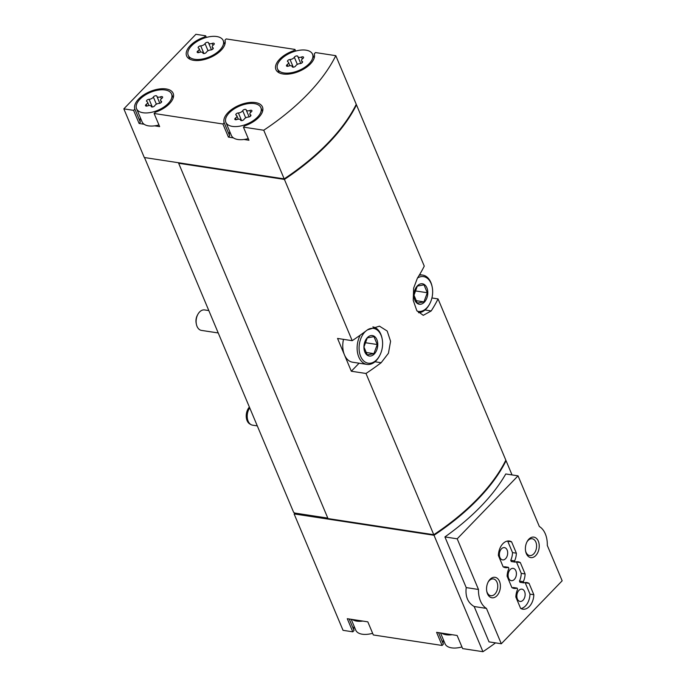 <?xml version="1.0" encoding="UTF-8"?>
<svg xmlns="http://www.w3.org/2000/svg" width="686" height="686" viewBox="0 0 686 686"><rect width="100%" height="100%" fill="white"/><g stroke="black" fill="none" stroke-linecap="round" stroke-linejoin="round"><path stroke-width="1.03" d="M512.039 474.926L506.062 460.709A186.386 95.44 157.2 0 1 434.006 535.269L294.105 513.908L294.903 513.077L293.651 512.373L144.489 157.54M495.532 642.876A186.386 95.44 157.2 0 1 482.944 651.7L434.006 535.269M457.193 538.81L478.485 589.471L466.214 587.593L444.914 536.932A186.386 95.44 157.2 0 0 505.771 473.966L518.041 475.844L457.193 538.81L444.914 536.932M478.485 589.471A22.432 14.783 98.7 0 0 486.451 608.405L501.312 643.76L489.032 641.882L474.172 606.527C467.826 602.788 465.177 596.477 466.214 587.593M165.077 89.969A18.985 9.724 157.2 0 1 171.569 93.999A18.985 9.724 157.2 0 1 149.145 112.727A18.985 9.724 157.2 0 1 136.565 108.714A18.985 9.724 157.2 0 1 144.557 95.44A18.985 9.724 157.2 0 1 165.077 89.969M156.888 96.263A3.379 1.732 -22.8 0 0 156.948 96.46A3.379 1.732 -22.8 0 0 160.55 96.82A1.929 0.986 -22.8 0 1 162.608 97.026A1.929 0.986 -22.8 0 1 161.879 98.321A3.379 1.732 -22.8 0 0 160.61 100.585A3.379 1.732 -22.8 0 0 161.236 101.159A1.929 0.986 -22.8 0 1 161.596 101.485A1.929 0.986 -22.8 0 1 160.953 102.711A1.929 0.986 -22.8 0 1 159.058 103.415A3.379 1.732 -22.8 0 0 154.753 105.695A1.929 0.986 -22.8 0 1 152.909 106.905A1.929 0.986 -22.8 0 1 151.272 106.562A1.929 0.986 -22.8 0 1 151.246 106.45A3.379 1.732 -22.8 0 0 151.186 106.253A3.379 1.732 -22.8 0 0 147.584 105.893A1.929 0.986 -22.8 0 1 145.526 105.687A1.929 0.986 -22.8 0 1 146.255 104.392A3.379 1.732 -22.8 0 0 147.524 102.128A3.379 1.732 -22.8 0 0 146.898 101.554A1.929 0.986 -22.8 0 1 146.538 101.228A1.929 0.986 -22.8 0 1 147.173 100.002A1.929 0.986 -22.8 0 1 149.076 99.299A3.379 1.732 -22.8 0 0 153.372 97.026A1.929 0.986 -22.8 0 1 155.216 95.808A1.929 0.986 -22.8 0 1 156.854 96.151A1.929 0.986 -22.8 0 1 156.888 96.263M216.716 36.53A18.985 9.724 157.2 0 1 221.201 38.167A18.985 9.724 157.2 0 1 223.207 40.56A18.985 9.724 157.2 0 1 209.479 56.878A18.985 9.724 157.2 0 1 188.213 55.274A18.985 9.724 157.2 0 1 196.196 42.009A18.985 9.724 157.2 0 1 216.716 36.53M208.535 42.824A3.379 1.732 -22.8 0 0 208.587 43.021A3.379 1.732 -22.8 0 0 212.188 43.39A1.929 0.986 -22.8 0 1 214.246 43.595A1.929 0.986 -22.8 0 1 213.526 44.882A3.379 1.732 -22.8 0 0 212.248 47.145A3.379 1.732 -22.8 0 0 212.883 47.72A1.929 0.986 -22.8 0 1 213.243 48.046A1.929 0.986 -22.8 0 1 212.6 49.281A1.929 0.986 -22.8 0 1 210.696 49.975A3.379 1.732 -22.8 0 0 206.4 52.256A1.929 0.986 -22.8 0 1 204.557 53.465A1.929 0.986 -22.8 0 1 202.919 53.122A1.929 0.986 -22.8 0 1 202.885 53.011A3.379 1.732 -22.8 0 0 202.824 52.813A3.379 1.732 -22.8 0 0 199.232 52.453A1.929 0.986 -22.8 0 1 197.174 52.247A1.929 0.986 -22.8 0 1 197.894 50.953A3.379 1.732 -22.8 0 0 199.163 48.697A3.379 1.732 -22.8 0 0 198.537 48.123A1.929 0.986 -22.8 0 1 198.177 47.788A1.929 0.986 -22.8 0 1 198.82 46.562A1.929 0.986 -22.8 0 1 200.724 45.859A3.379 1.732 -22.8 0 0 205.02 43.587A1.929 0.986 -22.8 0 1 206.863 42.378A1.929 0.986 -22.8 0 1 208.501 42.712A1.929 0.986 -22.8 0 1 208.535 42.824M254.386 103.603A18.985 9.724 157.2 0 1 260.877 107.642A18.985 9.724 157.2 0 1 238.454 126.37A18.985 9.724 157.2 0 1 225.874 122.357A18.985 9.724 157.2 0 1 233.866 109.083A18.985 9.724 157.2 0 1 254.386 103.603M246.197 109.906A3.379 1.732 -22.8 0 0 246.257 110.103A3.379 1.732 -22.8 0 0 249.858 110.463A1.929 0.986 -22.8 0 1 251.916 110.669A1.929 0.986 -22.8 0 1 251.187 111.964A3.379 1.732 -22.8 0 0 249.918 114.219A3.379 1.732 -22.8 0 0 250.544 114.794A1.929 0.986 -22.8 0 1 250.905 115.128A1.929 0.986 -22.8 0 1 250.27 116.354A1.929 0.986 -22.8 0 1 248.366 117.057A3.379 1.732 -22.8 0 0 244.062 119.33A1.929 0.986 -22.8 0 1 242.227 120.539A1.929 0.986 -22.8 0 1 240.589 120.204A1.929 0.986 -22.8 0 1 240.554 120.093A3.379 1.732 -22.8 0 0 240.494 119.896A3.379 1.732 -22.8 0 0 236.893 119.527A1.929 0.986 -22.8 0 1 234.835 119.321A1.929 0.986 -22.8 0 1 235.564 118.035A3.379 1.732 -22.8 0 0 236.833 115.771A3.379 1.732 -22.8 0 0 236.207 115.197A1.929 0.986 -22.8 0 1 235.847 114.871A1.929 0.986 -22.8 0 1 236.49 113.636A1.929 0.986 -22.8 0 1 238.385 112.941A3.379 1.732 -22.8 0 0 242.69 110.66A1.929 0.986 -22.8 0 1 244.533 109.451A1.929 0.986 -22.8 0 1 246.171 109.794A1.929 0.986 -22.8 0 1 246.197 109.906M306.033 50.172A18.985 9.724 157.2 0 1 310.509 51.802A18.985 9.724 157.2 0 1 312.524 54.203A18.985 9.724 157.2 0 1 298.787 70.521A18.985 9.724 157.2 0 1 277.521 68.917A18.985 9.724 157.2 0 1 285.505 55.643A18.985 9.724 157.2 0 1 306.033 50.172M297.844 56.466A3.379 1.732 -22.8 0 0 297.904 56.664A3.379 1.732 -22.8 0 0 301.506 57.024A1.929 0.986 -22.8 0 1 303.564 57.23A1.929 0.986 -22.8 0 1 302.835 58.524A3.379 1.732 -22.8 0 0 301.566 60.788A3.379 1.732 -22.8 0 0 302.192 61.363A1.929 0.986 -22.8 0 1 302.552 61.689A1.929 0.986 -22.8 0 1 301.909 62.915A1.929 0.986 -22.8 0 1 300.014 63.618A3.379 1.732 -22.8 0 0 295.709 65.89A1.929 0.986 -22.8 0 1 293.865 67.108A1.929 0.986 -22.8 0 1 292.227 66.765A1.929 0.986 -22.8 0 1 292.193 66.653A3.379 1.732 -22.8 0 0 292.142 66.456A3.379 1.732 -22.8 0 0 288.54 66.096A1.929 0.986 -22.8 0 1 286.482 65.89A1.929 0.986 -22.8 0 1 287.211 64.595A3.379 1.732 -22.8 0 0 288.48 62.332A3.379 1.732 -22.8 0 0 287.846 61.757A1.929 0.986 -22.8 0 1 287.485 61.431A1.929 0.986 -22.8 0 1 288.129 60.205A1.929 0.986 -22.8 0 1 290.032 59.502A3.379 1.732 -22.8 0 0 294.328 57.221A1.929 0.986 -22.8 0 1 296.172 56.012A1.929 0.986 -22.8 0 1 297.81 56.355A1.929 0.986 -22.8 0 1 297.844 56.466M372.635 633.315A18.985 9.724 157.2 0 1 355.768 630.185L351.198 619.304M461.952 646.958A18.985 9.724 157.2 0 1 445.085 643.828L440.506 632.946M482.944 651.7L462.638 648.596L457.125 635.476L436.596 632.346L442.11 645.466L373.33 634.962L367.816 621.842L347.279 618.703L352.801 631.823L343.043 630.331L294.105 513.908M434.307 534.368L435.113 534.488A186.386 95.44 157.2 0 0 505.788 461.146L506.062 460.709M438.526 632.638L443.362 644.163A20.709 10.607 157.2 0 1 443.439 639.918M443.362 644.163L442.11 645.466M349.208 619.004L354.053 630.52A20.709 10.607 157.2 0 1 354.13 626.275M354.053 630.52L352.801 631.823M123.84 108.86L195.896 34.3L205.654 35.792L204.394 37.087A20.709 10.607 157.2 0 0 186.618 55.943A20.709 10.607 157.2 0 0 209.496 57.83A20.709 10.607 157.2 0 0 224.931 40.225L226.183 38.922L294.963 49.426L293.702 50.73A20.709 10.607 157.2 0 0 275.926 69.586A20.709 10.607 157.2 0 0 298.813 71.464A20.709 10.607 157.2 0 0 314.239 53.868L315.491 52.565L335.797 55.669L356.248 104.315A186.386 95.44 157.2 0 1 284.184 178.875L263.741 130.229L243.436 127.124L244.688 125.83A20.709 10.607 157.2 0 0 262.464 106.973A20.709 10.607 157.2 0 0 239.585 105.087A20.709 10.607 157.2 0 0 224.159 122.691L222.899 123.995L154.118 113.49L155.379 112.187A20.709 10.607 157.2 0 0 173.155 93.33A20.709 10.607 157.2 0 0 150.277 91.452A20.709 10.607 157.2 0 0 134.85 109.048L133.59 110.352L123.84 108.86L144.292 157.514L284.184 178.875M335.797 55.669A186.386 95.44 157.2 0 1 263.741 130.229M248.255 138.606A18.985 9.724 157.2 0 1 243.967 139.481L248.949 140.244L243.436 127.124M243.967 139.481A18.985 9.724 157.2 0 1 233.394 137.869L228.421 137.114L222.899 123.995M158.946 124.963A18.985 9.724 157.2 0 1 154.659 125.847L159.641 126.61L154.118 113.49M154.659 125.847A18.985 9.724 157.2 0 1 144.086 124.235L139.104 123.471L133.59 110.352M206.34 37.43L205.654 35.792M295.649 51.073L294.963 49.426M365.99 373.476A186.386 95.44 -22.8 0 0 381.159 362.714L388.439 353.256L390.574 341.285L387.178 331.029L379.461 326.159L367.37 329.923A186.386 95.44 157.2 0 1 352.201 340.676L337.546 338.438L351.326 371.237L365.99 373.476L433.775 534.72A186.386 95.44 157.2 0 0 505.831 460.16L438.045 298.907A186.386 95.44 -22.8 0 1 431.202 310.938L423.253 315.328L416.822 310.655L413.238 300.374L413.641 288.137L417.414 278.139A186.386 95.44 157.2 0 0 424.265 266.117L356.48 104.864A186.386 95.44 157.2 0 1 284.416 179.423L178.652 163.268L179.08 162.822M352.201 340.676L284.416 179.423M433.775 534.72L328.002 518.573L178.652 163.268M356.008 104.787L356.48 104.864M438.045 298.907L431.923 297.973M285.307 178.128L285.522 178.643L284.724 178.523M327.805 518.102L294.903 513.077M435.113 534.488L434.898 533.974M351.326 371.237L359.087 363.203M367.73 329.657A17.604 11.602 -81.3 0 1 382.171 338.935A17.604 11.602 -81.3 0 1 379.607 355.717L379.272 356.343A18.985 12.511 -81.3 0 1 366.95 364.403L352.578 362.208A18.985 12.511 -81.3 0 1 344.441 354.834A18.985 12.511 -81.3 0 1 343.506 339.347M356 104.812L356.205 105.292A186.386 95.44 157.2 0 1 285.522 178.643M134.85 109.048L140.364 122.168A20.709 10.607 157.2 0 1 140.441 117.923M140.364 122.168L139.104 123.471M144.086 124.235A18.985 9.724 157.2 0 1 142.079 121.834L136.565 108.714M204.745 37.91L204.394 37.087M294.054 51.553L293.702 50.73M233.394 137.869A18.985 9.724 157.2 0 1 231.388 135.468L225.874 122.357M228.421 137.114L229.673 135.811A20.709 10.607 157.2 0 1 229.75 131.566M229.673 135.811L224.159 122.691M362.834 621.079A18.985 9.724 157.2 0 1 352.261 619.467M452.143 634.722A18.985 9.724 157.2 0 1 441.578 633.109M486.451 608.405L474.172 606.527M501.312 643.76L562.16 580.793L547.299 545.439A22.432 14.783 98.7 0 0 539.342 526.505L518.041 475.844M511.593 541.82A13.463 8.867 98.7 0 0 509.415 541.031A13.463 8.867 98.7 0 0 498.388 555.488L503.164 566.85A13.463 8.867 98.7 0 0 505.35 567.639A13.463 8.867 98.7 0 0 508.386 567.322L508.901 568.531A13.463 8.867 98.7 0 0 507.117 576.257L511.893 587.619A13.463 8.867 98.7 0 0 514.08 588.408A13.463 8.867 98.7 0 0 517.115 588.099L517.63 589.308A13.463 8.867 98.7 0 0 515.846 597.034L520.623 608.396A13.463 8.867 98.7 0 0 522.809 609.185A13.463 8.867 98.7 0 0 533.837 594.719L529.06 583.357A13.463 8.867 98.7 0 0 526.874 582.568A13.463 8.867 98.7 0 0 523.83 582.886L523.324 581.677A13.463 8.867 98.7 0 0 525.107 573.95L520.331 562.589A13.463 8.867 98.7 0 0 518.144 561.8A13.463 8.867 98.7 0 0 515.1 562.117L514.594 560.908A13.463 8.867 98.7 0 0 516.369 553.182L511.593 541.82L507.743 541.228A13.463 8.867 98.7 0 0 507.434 541.057M490.027 579.344A10.359 6.826 -81.3 0 1 499.742 582.02A10.359 6.826 -81.3 0 1 495.901 596.649A10.359 6.826 -81.3 0 1 486.811 591.572A10.359 6.826 -81.3 0 1 488.321 581.702A10.359 6.826 -81.3 0 1 490.027 579.344M528.863 539.162A10.359 6.826 -81.3 0 1 538.579 541.837A10.359 6.826 -81.3 0 1 534.728 556.466A10.359 6.826 -81.3 0 1 525.648 551.398A10.359 6.826 -81.3 0 1 527.157 541.528A10.359 6.826 -81.3 0 1 528.863 539.162M257.293 425.886L252.559 425.166A10.359 6.826 -81.3 0 1 251.025 424.634A10.359 6.826 -81.3 0 1 249.721 407.887M251.025 424.634L249.875 424.008A9.896 6.517 -81.3 0 1 246.231 416.393A9.896 6.517 -81.3 0 1 249.387 407.072M526.925 541.974A8.489 5.591 -81.3 0 1 528.1 540.431A8.489 5.591 -81.3 0 1 532.199 538.759A8.489 5.591 -81.3 0 1 536.452 547.994A8.489 5.591 -81.3 0 1 529.643 555.54A8.489 5.591 -81.3 0 1 525.562 550.901M488.089 582.157A8.489 5.591 -81.3 0 1 489.264 580.613A8.489 5.591 -81.3 0 1 493.371 578.941A8.489 5.591 -81.3 0 1 497.616 588.176A8.489 5.591 -81.3 0 1 490.807 595.722A8.489 5.591 -81.3 0 1 486.726 591.075M503.473 567.022A13.463 8.867 98.7 0 0 504.536 566.739L508.386 567.322M512.202 587.791A13.463 8.867 98.7 0 0 513.274 587.508L517.115 588.099M520.931 608.568A13.463 8.867 98.7 0 0 529.986 594.136L533.837 594.719M529.986 594.136L525.21 582.774L529.06 583.357M523.324 581.677L519.473 581.085L519.979 582.294L523.83 582.886M519.473 581.085A13.463 8.867 98.7 0 0 521.257 573.367L525.107 573.95M521.257 573.367L516.481 562.005L520.331 562.589M514.594 560.908L510.744 560.316L511.25 561.525L515.1 562.117M510.744 560.316A13.463 8.867 98.7 0 0 512.519 552.59L516.369 553.182M512.519 552.59L507.743 541.228M523.058 600.207A6.217 4.09 98.7 0 0 525.099 593.622A6.217 4.09 98.7 0 0 521.935 589.145A6.217 4.09 98.7 0 0 518.925 590.372A6.217 4.09 98.7 0 0 516.884 596.957A6.217 4.09 98.7 0 0 520.057 601.433A6.217 4.09 98.7 0 0 523.058 600.207M505.599 558.67A6.217 4.09 98.7 0 0 507.64 552.076A6.217 4.09 98.7 0 0 504.467 547.608A6.217 4.09 98.7 0 0 501.457 548.826A6.217 4.09 98.7 0 0 499.417 555.42A6.217 4.09 98.7 0 0 502.589 559.887A6.217 4.09 98.7 0 0 505.599 558.67M514.328 579.438A6.217 4.09 98.7 0 0 516.369 572.844A6.217 4.09 98.7 0 0 513.197 568.377A6.217 4.09 98.7 0 0 510.195 569.594A6.217 4.09 98.7 0 0 508.155 576.189A6.217 4.09 98.7 0 0 511.327 580.656A6.217 4.09 98.7 0 0 514.328 579.438M417.44 285.813A10.359 6.826 -81.3 0 1 427.807 292.733A10.359 6.826 -81.3 0 1 417.405 303.495A10.359 6.826 -81.3 0 1 417.44 285.813M413.984 295.212L417.328 286.088L423.991 284.853L427.309 292.742L423.957 301.866L417.294 303.101L413.984 295.212M417.465 278.062A17.604 11.602 -81.3 0 1 432.214 287.16A17.604 11.602 -81.3 0 1 429.65 303.941A17.604 11.602 -81.3 0 1 417.208 311.187M419.189 275.3A18.985 12.511 -81.3 0 1 422.73 275.095A18.985 12.511 -81.3 0 1 432.077 286.465L432.214 287.16M429.65 303.941L429.316 304.558A18.985 12.511 -81.3 0 1 418.529 312.713M218.234 332.959L201.47 330.403A10.359 6.826 -81.3 0 1 196.376 324.204L196.162 323.132A8.241 5.428 -81.3 0 1 197.362 315.286L197.877 314.325A10.359 6.826 -81.3 0 1 199.592 311.967A10.359 6.826 -81.3 0 1 204.6 309.935L208.818 310.578M196.376 324.204A10.359 6.826 -81.3 0 1 197.877 314.325M367.396 337.598A10.359 6.826 -81.3 0 1 377.772 344.518A10.359 6.826 -81.3 0 1 367.37 355.279A10.359 6.826 -81.3 0 1 367.396 337.598M363.94 346.987L367.284 337.872L373.947 336.637L377.266 344.526L373.913 353.65L367.259 354.885L363.94 346.987M379.607 355.717A17.604 11.602 -81.3 0 1 361.694 358.435A17.604 11.602 -81.3 0 1 364.986 331.853A17.604 11.602 -81.3 0 1 365.621 331.235M372.867 326.905A18.985 12.511 -81.3 0 1 382.033 338.241L382.171 338.935M366.95 364.403A18.985 12.511 -81.3 0 1 360.253 335.137M415.596 300.588L423.957 301.866M414.713 290.821L427.309 292.742M365.552 352.372L373.913 353.65M364.669 342.606L377.266 344.526M431.202 310.938L425.003 309.986M381.159 362.714L374.959 361.771M302.312 58.945L301.506 57.024M302.535 62.177L302.192 61.363M287.914 66.276L287.211 64.595M293.265 67.194L290.032 59.502M297.347 64.407L294.328 57.221M250.664 112.384L249.858 110.463M250.887 115.608L250.544 114.794M236.267 119.707L235.564 118.035M241.618 120.633L238.385 112.941M245.708 117.846L242.69 110.66M213.003 45.31L212.188 43.39M213.226 48.535L212.883 47.72M198.597 52.633L197.894 50.953M203.956 53.559L200.724 45.859M208.038 50.764L205.02 43.587M161.356 98.741L160.55 96.82M161.579 101.974L161.236 101.159M146.958 106.073L146.255 104.392M152.309 106.99L149.076 99.299M156.391 104.203L153.372 97.026M224.854 44.47L223.207 40.56M189.851 59.185L188.213 55.274M173.206 97.909L171.569 93.999M314.162 58.113L312.524 54.203M279.159 72.819L277.521 68.917M262.515 111.544L260.877 107.642M300.768 63.489L297.904 56.664M302.303 62.546L301.566 60.788M292.339 66.928L292.142 66.456M289.912 65.736L288.48 62.332M249.129 116.92L246.257 110.103M250.656 115.985L249.918 114.219M240.692 120.367L240.494 119.896M238.265 119.175L236.833 115.771M211.459 49.846L208.587 43.021M212.994 48.912L212.248 47.145M203.03 53.285L202.824 52.813M200.595 52.102L199.163 48.697M159.812 103.286L156.948 96.46M161.347 102.343L160.61 100.585M151.383 106.724L151.186 106.253M148.956 105.533L147.524 102.128M422.73 275.095L419.6 274.614"/></g></svg>
